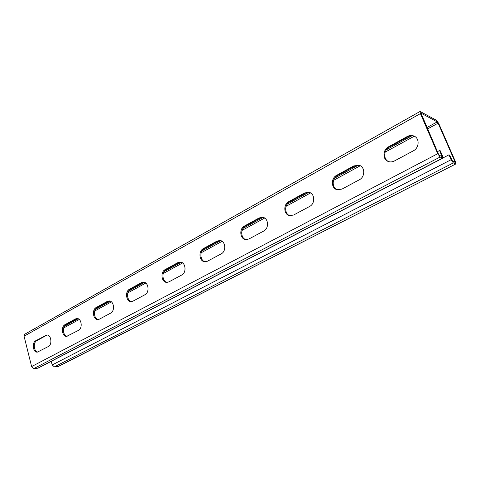 <?xml version="1.0" encoding="UTF-8"?>
<svg xmlns="http://www.w3.org/2000/svg" width="480" height="480" viewBox="0 0 480 480"><rect width="100%" height="100%" fill="white"/><g stroke="black" fill="none" stroke-linecap="round" stroke-linejoin="round"><path stroke-width="0.72" d="M57.918 366.594L455.862 163.938L58.35 366.468L54.342 366.882L52.176 364.944L51.246 361.314M52.176 364.944L451.104 159.714L448.968 154.818L442.98 157.926M451.104 159.714L453.342 162.912L455.616 163.92M427.584 128.934L438.114 123.168L454.848 161.406L455.004 162.306L452.628 161.274L449.598 155.112L448.968 154.818M455.862 163.938L455.46 161.682L438.75 123.516L436.542 120.324L420.066 111.462L420.414 113.604L437.742 153.696L440.1 157.032L442.842 158.148L442.464 155.826L440.286 150.804L439.614 150.498L441.948 156.45L439.368 155.34L438.426 154.002L420.978 113.124L437.232 121.896L438.114 123.168M442.842 158.148L38.136 368.118L33.876 368.562L31.62 366.57L24.072 336.216L24.702 334.236L420.066 111.462M388.56 146.79L407.232 136.524C409.608 135.288 411.924 135.162 414.186 136.146C419.826 138.456 419.244 147.978 413.292 150.858L394.422 160.974C392.37 162.03 390.336 162.204 388.326 161.496C382.398 159.594 382.554 149.772 388.56 146.79L389.31 147.102C383.49 150 383.1 159.438 388.71 161.622M336.618 175.344L353.796 165.9L359.31 165.324C365.196 166.968 365.208 176.982 359.31 179.796L341.964 189.102L337.128 189.732C331.08 188.442 330.732 178.242 336.618 175.344L337.434 175.584C331.746 178.392 331.812 188.178 337.542 189.822M288.738 201.666L304.59 192.948L309.006 192.312C314.916 193.404 315.378 203.718 309.624 206.442L293.616 215.022L289.734 215.664C283.752 214.872 283.02 204.456 288.738 201.666L289.602 201.852C284.1 204.54 284.502 214.506 290.172 215.73M244.446 226.014L259.128 217.944L262.71 217.308C268.506 217.962 269.298 228.426 263.736 231.042L248.922 238.986L245.76 239.604C239.946 239.19 238.95 228.678 244.446 226.014L245.358 226.152C240.084 228.708 240.708 238.728 246.222 239.64M203.37 248.592C198.096 251.13 199.284 261.654 204.87 261.774L207.48 261.21L221.226 253.836C226.572 251.334 225.546 240.816 219.942 240.498L216.996 241.104L203.37 248.592L204.312 248.688C199.278 251.118 200.052 261.108 205.344 261.786M165.156 269.598C160.128 272.01 161.43 282.486 166.764 282.384L168.942 281.868L181.74 275.01C186.858 272.628 185.67 262.128 180.3 262.068L177.846 262.626L165.156 269.598L166.128 269.658C161.346 271.95 162.21 281.856 167.256 282.378M129.528 289.188C124.734 291.474 126.102 301.86 131.184 301.596L133.026 301.128L144.96 294.726C149.844 292.47 148.56 282.03 143.436 282.174L141.366 282.678L129.528 289.188L130.524 289.212C125.982 291.378 126.888 301.158 131.682 301.566M96.222 307.494C91.662 309.66 93.066 319.938 97.89 319.548L99.462 319.122L110.622 313.14C115.272 310.998 113.928 300.654 109.056 300.948L107.298 301.404L96.222 307.494L97.236 307.494C92.934 309.534 93.852 319.164 98.394 319.5M65.022 324.642C60.69 326.694 62.1 336.84 66.672 336.36L78.486 330.372C82.914 328.338 81.546 318.12 76.92 318.522L75.408 318.936L65.022 324.642L66.048 324.618C61.98 326.538 62.886 336 67.182 336.294M35.742 340.74C31.614 342.684 33.018 352.686 37.356 352.134L48.354 346.524C52.566 344.598 51.192 334.518 46.8 335.01L35.742 340.74L36.774 340.698C32.916 342.504 33.804 351.786 37.872 352.056M407.232 136.524L407.958 136.86C410.178 135.69 412.368 135.516 414.54 136.326M407.958 136.86L389.31 147.102M353.796 165.9L354.594 166.164L359.7 165.468M354.594 166.164L337.434 175.584M304.59 192.948L309.426 192.432M305.442 193.152L289.602 201.852M259.128 217.944L263.154 217.404M260.028 218.094L245.358 226.152M216.996 241.104L217.932 241.212L204.312 248.688M217.932 241.212L220.404 240.582M177.846 262.626L178.812 262.698L166.128 269.658M178.812 262.698L180.78 262.134M141.366 282.678L142.356 282.714L130.524 289.212M142.356 282.714L143.928 282.222M107.298 301.404L108.306 301.416L97.236 307.494M108.306 301.416L109.56 300.99M75.408 318.936L76.428 318.918L66.048 324.618M76.428 318.918L77.43 318.558M45.492 335.382L46.524 335.34L36.774 340.698M46.524 335.34L47.316 335.04M439.614 150.498L437.412 151.656M54.342 366.882L453.342 162.912M453.942 161.868L454.848 161.406M63.654 327.996L79.26 319.464M94.686 311.022L111.42 301.872M127.806 292.908L145.782 283.074M163.23 273.534L182.586 262.944M201.204 252.762L222.102 241.326M242.022 230.43L264.636 218.058M286.008 206.37L310.56 192.942M333.552 180.366L360.282 165.744M385.098 152.172L414.258 136.218M64.344 326.352L78.18 318.768M95.418 309.318L110.256 301.176M128.586 291.132L144.54 282.384M164.058 271.68L181.248 262.254M202.092 250.824L220.656 240.642M242.97 228.408L263.058 217.398M287.028 204.252L308.724 192.36M334.65 178.14L358.152 165.252M386.286 149.826L411.834 135.822M426.972 127.518L437.232 121.896M24.072 336.216L420.414 113.604M31.62 366.57L437.742 153.696M33.876 368.562L440.1 157.032M37.65 368.256L442.566 158.13M440.862 156.012L441.798 155.526"/></g></svg>

